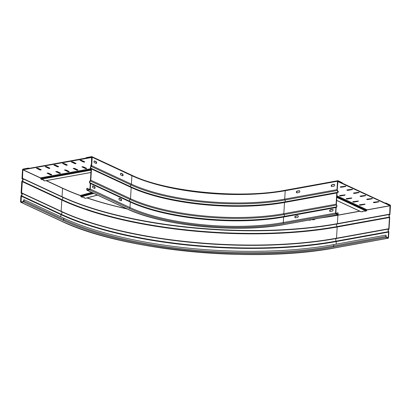 <?xml version="1.0" encoding="UTF-8"?>
<svg xmlns="http://www.w3.org/2000/svg" width="411" height="411" viewBox="0 0 411 411"><rect width="100%" height="100%" fill="white"/><g stroke="black" fill="none" stroke-linecap="round" stroke-linejoin="round"><path stroke-width="0.62" d="M44.927 180.809A0.658 0.385 -100.3 0 1 44.789 180.886A0.658 0.385 -100.3 0 1 44.635 180.866L43.556 180.362A1.094 0.339 3.5 0 0 43.992 180.121A1.094 0.339 3.5 0 0 43.766 179.895A1.094 0.339 3.5 0 0 42.235 179.746L41.121 179.227A0.658 0.385 -100.3 0 1 40.797 178.754L40.463 177.85L23.108 169.774L91.848 157.47M43.556 180.362L43.576 180.049A1.094 0.339 -176.5 0 0 43.879 179.956M60.443 173.062L57.134 171.521L55.757 171.582L59.22 173.283L60.294 173.385L60.443 173.062M91.345 165.69L90.61 165.263L91.381 165.073M77.869 169.902L74.561 168.361L73.184 168.423L76.651 170.123L77.72 170.226L77.869 169.902L76.667 169.81L76.651 170.123M49.854 168.13L46.546 166.594L45.169 166.655L48.632 168.356L49.705 168.459L49.854 168.13M84.707 161.811L81.399 160.269L80.022 160.336L83.49 162.032L84.563 162.134L84.707 161.811M67.281 164.97L63.972 163.429L62.595 163.496L66.063 165.191L67.132 165.299L67.281 164.97M75.994 163.393L72.685 161.852L71.309 161.913L74.776 163.614L75.85 163.717L75.994 163.393M58.568 166.553L55.259 165.011L53.882 165.073L57.345 166.774L58.419 166.876L58.568 166.553M41.141 169.712L37.833 168.171L36.456 168.238L39.918 169.933L40.992 170.041L41.141 169.712M86.582 168.32L83.274 166.779L81.897 166.845L85.365 168.541L86.438 168.644L86.582 168.32M69.156 171.479L65.847 169.938L64.47 170.005L67.938 171.7L69.007 171.808L69.156 171.479M51.729 174.639L48.421 173.103L47.044 173.165L50.507 174.86L51.581 174.968L51.729 174.639M23.108 169.774L23.124 169.46L91.612 157.038L91.34 165.715A0.437 0.329 115 0 1 91.124 166.121A1.536 1.146 -65 0 0 90.369 167.549A1.536 1.146 -65 0 0 90.939 168.721A1.536 1.146 -65 0 0 90.965 168.731A0.437 0.329 115 0 1 91.139 169.065L90.451 180.27A0.437 0.329 115 0 1 90.235 180.681A1.536 1.146 -65 0 0 89.48 182.109A1.536 1.146 -65 0 0 90.05 183.275A1.536 1.146 -65 0 0 90.076 183.291A0.437 0.329 115 0 1 90.245 183.625L89.911 189.127L89.629 189.481L87.245 189.882L87.204 188.279L89.721 189.45M55.953 171.438L59.241 172.969L60.422 173.052M90.81 165.119L91.36 165.376M73.379 168.279L76.667 169.81M45.364 166.512L48.652 168.042L49.834 168.12M80.222 160.187L83.505 161.718L84.687 161.8M62.749 163.65L62.77 163.357L66.079 164.883L67.26 164.96M71.509 161.77L74.792 163.301L75.973 163.383M54.077 164.929L57.365 166.46L58.547 166.542M36.651 168.094L39.939 169.62L41.121 169.702M82.097 166.696L85.38 168.227L86.562 168.31M64.625 170.159L64.645 169.866L67.954 171.392L69.135 171.469M47.239 173.021L50.527 174.552L51.709 174.629M91.596 157.351L91.612 157.038L86.125 158.035L86.151 157.619L91.638 156.622A0.765 0.57 -65 0 1 92.203 157.238L91.689 165.648A0.879 0.652 -65 0 1 91.257 166.465L130.965 184.95A1.094 0.817 -65 0 0 130.426 185.967A1.094 0.817 -65 0 0 130.806 186.789M93.8 193.417L81.131 196.833A0.663 0.457 75.4 0 1 80.905 196.664A0.658 0.457 -105.1 0 1 80.746 196.376L80.69 196.201A196.515 140.213 68.8 0 1 80.535 195.713L80.345 195.482A196.515 61.018 -176.5 0 1 62.811 188.253L46.366 180.599M81.131 196.833A196.515 61.018 -176.5 0 0 82.447 197.306A1.094 0.339 3.5 0 1 84.106 197.429A1.094 0.339 3.5 0 1 84.327 197.655A1.094 0.339 3.5 0 1 84.029 197.866A196.515 61.018 -176.5 0 0 85.324 198.318A0.658 0.462 75 0 0 85.539 198.328L97.448 195.112M84.029 197.866L84.044 197.552A1.094 0.339 -176.5 0 0 84.219 197.491M87.173 197.886A196.515 61.018 -176.5 0 0 126.758 208.757L87.06 190.278A0.765 0.57 -65 0 0 87.338 190.308L89.603 189.897A0.765 0.57 -65 0 0 90.261 189.06L90.595 183.563A0.879 0.652 -65 0 0 90.266 182.895A1.094 0.817 115 0 1 90.235 182.88A1.094 0.817 115 0 1 89.824 182.042A1.094 0.817 115 0 1 90.369 181.025A0.879 0.652 -65 0 0 90.8 180.208L91.483 169.003A0.879 0.652 -65 0 0 91.144 168.33A1.094 0.817 115 0 1 91.124 168.32A1.094 0.817 115 0 1 90.718 167.488A1.094 0.817 115 0 1 91.257 166.465M131.114 210.673L131.017 210.73A0.663 0.57 60.4 0 1 130.729 210.586A0.658 0.57 -120.5 0 1 130.616 210.468M131.017 210.73A196.515 61.018 -176.5 0 0 131.489 210.833M308.923 220.085L309.144 220.224A0.663 0.55 -57.2 0 1 308.861 220.173A0.658 0.545 122.5 0 1 308.831 220.152L308.764 220.111M310.793 219.746L310.773 220.049A1.094 0.339 3.5 0 1 310.644 219.875A1.094 0.339 3.5 0 1 310.726 219.757M309.144 220.224A196.515 61.018 -176.5 0 0 310.773 220.049M311.61 219.597A1.094 0.339 3.5 0 1 312.612 219.782A1.094 0.339 3.5 0 1 312.704 219.834A196.515 61.018 -176.5 0 0 314.266 219.654A0.658 0.545 -58.6 0 0 314.78 219.284A196.515 109.691 -62 0 0 314.939 218.991M359.728 211.156L337.703 215.148A196.515 61.018 -176.5 0 1 323.801 217.383M362.821 211.233A1.094 0.339 -176.5 0 0 362.928 211.295L362.913 211.603L361.449 211.87A0.658 0.488 115 0 1 361.207 211.845L336.609 200.393M337.765 181.492L389.988 205.664L367.09 209.821L366.545 210.638A0.658 0.488 115 0 1 366.073 211.033L364.655 211.29A1.094 0.339 3.5 0 0 363.442 211.105A1.094 0.339 3.5 0 0 362.687 211.382A1.094 0.339 3.5 0 0 362.913 211.603M389.988 205.664L389.669 214.167L388.909 215.539L389.464 217.522L388.78 228.727L388.015 230.098L388.575 232.081L388.097 237.81L386.299 236.998L385.939 235.118L333.66 244.602A192.898 59.898 -176.5 0 1 63.823 218.205L63.741 219.556L24.033 201.071L24.121 199.72L23.771 199.782L23.406 201.493L21.023 201.893L21.444 195.744C22.4 194.706 22.451 193.833 21.603 193.124L22.333 181.184C23.288 180.146 23.345 179.273 22.497 178.564L22.846 169.82L23.124 169.46L28.616 168.464L28.642 168.048L23.15 169.044A0.765 0.57 -65 0 0 22.497 169.882L21.983 178.292A0.879 0.652 -65 0 0 22.322 178.97A1.094 0.817 115 0 1 22.343 178.975A1.094 0.817 115 0 1 22.749 179.823A1.094 0.817 115 0 1 22.209 180.83A0.879 0.652 -65 0 0 21.778 181.647L21.089 192.851A0.879 0.652 -65 0 0 21.418 193.519A1.094 0.817 115 0 1 21.449 193.535A1.094 0.817 115 0 1 21.86 194.382A1.094 0.817 115 0 1 21.321 195.389A0.879 0.652 -65 0 0 20.884 196.206L20.55 201.703A0.765 0.57 -65 0 0 21.115 202.32L23.381 201.909A0.765 0.57 -65 0 0 24.033 201.071M354.595 193.422L353.527 193.319L353.671 192.99L359.101 192.307L358.957 192.631L354.595 193.422L354.616 193.108L359.08 192.297M347.978 190.339L346.905 190.236L347.054 189.908L352.484 189.224L352.335 189.553L347.978 190.339L347.999 190.031L352.463 189.214M341.361 187.262L340.287 187.154L340.436 186.83L345.867 186.142L345.718 186.471L341.361 187.262L341.382 186.948L345.841 186.137M361.218 196.504L360.144 196.396L360.288 196.073L365.718 195.384L365.574 195.713L361.218 196.504L361.233 196.191L365.698 195.374M367.835 199.582L366.761 199.479L366.905 199.15L372.335 198.467L372.191 198.79L367.835 199.582L367.85 199.268L372.315 198.456M374.452 202.664L373.378 202.556L373.527 202.233L378.952 201.544L378.808 201.873L374.452 202.664L374.472 202.351L378.932 201.534M340.657 195.949L339.584 195.847L339.727 195.518L345.158 194.835L345.014 195.158L340.657 195.949L340.673 195.636L345.137 194.824M337.821 191.624L338.7 191.911L337.739 192.199M347.274 199.032L346.201 198.924L346.35 198.6L351.775 197.912L351.631 198.241L347.274 199.032L347.295 198.719L351.754 197.902M353.892 202.109L352.818 202.007L352.967 201.678L358.397 200.994L358.248 201.323L353.892 202.109L353.912 201.801L358.371 200.984M360.509 205.192L359.435 205.084L359.584 204.76L365.014 204.077L364.865 204.401L360.509 205.192L360.529 204.878L364.989 204.067M337.97 181.457L337.991 181.143L390.008 205.356L385.837 203.414L385.862 202.998L390.029 204.94A0.765 0.452 79.7 0 1 390.45 205.88L389.936 214.29A0.879 0.519 79.7 0 1 389.597 214.902A1.094 0.647 -100.3 0 0 389.171 215.662A1.094 0.647 -100.3 0 0 389.484 216.767A0.879 0.519 79.7 0 1 389.731 217.645L389.047 228.85A0.879 0.519 79.7 0 1 388.703 229.461A1.094 0.647 -100.3 0 0 388.282 230.222A1.094 0.647 -100.3 0 0 388.59 231.321A0.879 0.519 79.7 0 1 388.842 232.205L388.503 237.702A0.765 0.452 79.7 0 1 388.179 238.241A0.765 0.452 79.7 0 1 387.994 238.216L386.273 237.414A0.765 0.452 79.7 0 1 385.857 236.469L385.939 235.118M353.568 193.016L354.616 193.108M346.951 189.933L347.999 190.031M340.329 186.856L341.382 186.948M360.185 196.093L361.233 196.191M366.802 199.176L367.85 199.268M373.419 202.258L374.472 202.351M339.625 195.544L340.673 195.636M337.806 191.875L338.52 191.742M346.242 198.626L347.295 198.719M352.859 201.703L353.912 201.801M359.476 204.786L360.529 204.878M385.862 202.998L385.199 203.116M28.642 168.048L29.279 168.346M389.505 214.47L337.22 223.954A0.437 0.257 79.7 0 0 337.39 223.651L337.904 215.241L359.928 211.249M389.345 217.09L337.061 226.564A1.536 0.904 -100.3 0 1 336.624 225.023A1.536 0.904 -100.3 0 1 337.22 223.954A196.602 61.044 -176.5 0 1 68.354 199.782L62.236 197.064A1.536 1.146 115 0 1 62.806 198.23A1.536 1.146 115 0 1 62.051 199.659A196.602 61.044 -176.5 0 0 337.061 226.564A0.437 0.257 79.7 0 1 337.184 227.006L389.464 217.522M388.616 229.03L336.332 238.514A0.437 0.257 79.7 0 0 336.501 238.21L337.184 227.006A196.843 61.121 -176.5 0 1 61.83 200.065L61.147 211.269A0.437 0.329 -65 0 0 61.296 211.598M388.457 231.65L336.167 241.123A1.536 0.904 -100.3 0 1 335.736 239.577A1.536 0.904 -100.3 0 1 336.332 238.514A196.602 61.044 -176.5 0 1 67.466 214.342L61.342 211.619A1.536 1.146 115 0 1 61.917 212.79A1.536 1.146 115 0 1 61.157 214.218A196.602 61.044 -176.5 0 0 336.167 241.123A0.437 0.257 79.7 0 1 336.296 241.565L388.575 232.081M21.444 195.744L61.157 214.218A0.437 0.329 -65 0 0 60.941 214.624L60.807 216.797M21.665 193.149L61.316 211.608A1.536 1.146 115 0 1 61.342 211.619L21.691 193.165M22.333 181.184L62.051 199.659A0.437 0.329 -65 0 0 61.83 200.065L22.127 181.585M22.554 178.59L62.21 197.049A1.536 1.146 115 0 1 62.236 197.064L22.579 178.605M24.121 199.72L63.823 218.205M335.561 213.062A0.765 0.452 79.7 0 0 335.982 214.003L337.698 214.804A0.765 0.452 79.7 0 0 337.883 214.83A0.765 0.452 79.7 0 0 338.207 214.29L338.027 212.816L337.806 214.398L335.828 213.186L336.162 207.683A0.437 0.257 -100.3 0 1 336.332 207.38A1.536 0.904 79.7 0 0 336.928 206.317A1.536 0.904 79.7 0 0 336.491 204.77A0.437 0.257 -100.3 0 1 336.368 204.334L337.051 193.129A0.437 0.257 -100.3 0 1 337.22 192.821A1.536 0.904 79.7 0 0 337.816 191.757A1.536 0.904 79.7 0 0 337.385 190.216A0.437 0.257 -100.3 0 1 337.256 189.774L337.914 181.133L342.158 183.085L342.183 182.669L338.017 180.727A0.765 0.452 79.7 0 0 337.832 180.701A0.765 0.452 79.7 0 0 337.508 181.241L336.994 189.651A0.879 0.519 79.7 0 0 337.241 190.529A1.094 0.647 -100.3 0 1 337.554 191.634A1.094 0.647 -100.3 0 1 337.128 192.394A0.879 0.519 79.7 0 0 336.789 193.006L336.1 204.21A0.879 0.519 79.7 0 0 336.352 205.089A1.094 0.647 -100.3 0 1 336.66 206.194A1.094 0.647 -100.3 0 1 336.239 206.954A0.879 0.519 79.7 0 0 335.9 207.56L335.561 213.062L283.282 222.541A109.603 34.031 3.5 0 1 129.963 207.545A0.765 0.57 115 0 1 129.311 208.382A110.369 34.272 3.5 0 0 283.698 223.486L335.982 214.003M90.266 182.895A0.879 0.652 -65 0 0 90.256 182.89L129.974 201.375A0.879 0.652 115 0 1 130.302 202.042L129.963 207.545L90.261 189.06M87.204 188.279L86.855 188.341L86.772 189.692A0.765 0.57 -65 0 0 87.06 190.278M120.454 173.92A0.93 0.55 -100.3 0 1 120.849 173.262A0.93 0.55 -100.3 0 1 121.07 173.293L122.591 174.002A0.93 0.55 -100.3 0 1 123.1 175.148A0.93 0.55 -100.3 0 1 122.704 175.805A0.93 0.55 -100.3 0 1 122.483 175.769L120.962 175.065A0.93 0.55 -100.3 0 1 120.454 173.92M93.98 161.595A0.93 0.55 -100.3 0 1 94.376 160.942A0.93 0.55 -100.3 0 1 94.597 160.973L96.117 161.682A0.93 0.55 -100.3 0 1 96.626 162.828A0.93 0.55 -100.3 0 1 96.231 163.48A0.93 0.55 -100.3 0 1 96.01 163.45L94.489 162.741A0.93 0.55 -100.3 0 1 93.98 161.595M297.138 191.079L299.141 190.719A0.93 0.694 115 0 1 299.033 192.487L297.03 192.846A0.93 0.694 115 0 1 297.138 191.079L297.405 191.202A0.93 0.694 -65 0 0 296.834 192.851M331.99 184.76L333.999 184.395A0.93 0.694 115 0 1 333.891 186.162L331.883 186.527A0.93 0.694 115 0 1 331.99 184.76L332.258 184.883A0.93 0.694 -65 0 0 331.687 186.532M122.519 175.785A0.93 0.55 79.7 0 0 122.735 174.886A0.93 0.55 79.7 0 0 122.242 174.069L120.721 173.36A0.93 0.55 79.7 0 0 120.685 173.344M96.051 163.465A0.93 0.55 79.7 0 0 96.261 162.561A0.93 0.55 79.7 0 0 95.768 161.744L94.247 161.035A0.93 0.55 79.7 0 0 94.211 161.02M120.993 200.743A0.93 0.55 79.7 0 0 121.224 200.172A0.93 0.55 79.7 0 0 120.716 199.027L119.195 198.318A0.93 0.55 79.7 0 0 119.154 198.302M94.52 188.423A0.93 0.55 79.7 0 0 94.751 187.848A0.93 0.55 79.7 0 0 94.242 186.702L92.722 185.993A0.93 0.55 79.7 0 0 92.686 185.978M332.931 209.471A0.93 0.694 -65 0 0 332.735 209.476L330.732 209.841A0.93 0.694 -65 0 0 330.161 211.49M298.078 215.796A0.93 0.694 -65 0 0 297.883 215.801L295.879 216.16A0.93 0.694 -65 0 0 295.303 217.809M299.604 190.838A0.93 0.694 -65 0 0 299.408 190.843L297.405 191.202M334.462 184.513A0.93 0.694 -65 0 0 334.261 184.518L332.258 184.883M338.027 212.816L335.823 213.217M330.465 209.718L332.468 209.353A0.93 0.694 115 0 1 332.36 211.12L330.357 211.485A0.93 0.694 115 0 1 330.465 209.718L330.732 209.841M297.507 217.445L295.504 217.804A0.93 0.694 115 0 1 295.612 216.037L297.615 215.677A0.93 0.694 115 0 1 297.507 217.445M118.923 198.873A0.93 0.55 -100.3 0 1 119.324 198.22A0.93 0.55 -100.3 0 1 119.539 198.251L121.065 198.96A0.93 0.55 -100.3 0 1 121.574 200.106A0.93 0.55 -100.3 0 1 121.178 200.763A0.93 0.55 -100.3 0 1 120.957 200.727L119.431 200.023A0.93 0.55 -100.3 0 1 118.923 198.873M92.454 186.553A0.93 0.55 -100.3 0 1 92.85 185.9A0.93 0.55 -100.3 0 1 93.071 185.931L94.592 186.64A0.93 0.55 -100.3 0 1 95.1 187.786A0.93 0.55 -100.3 0 1 94.705 188.438A0.93 0.55 -100.3 0 1 94.484 188.408L92.963 187.699A0.93 0.55 -100.3 0 1 92.454 186.553M90.929 172.466L44.635 180.866M41.121 179.227L91.067 170.169M91.103 169.635L40.797 178.754M40.622 178.086L91.124 168.926M90.908 168.7L40.463 177.85M59.241 172.969L59.22 173.283M55.911 171.741L55.932 171.449M90.769 165.422L90.785 165.124M73.343 168.582L73.358 168.284M48.652 168.042L48.632 168.356M45.323 166.815L45.344 166.517M83.505 161.718L83.49 162.032M80.181 160.49L80.196 160.198M66.079 164.883L66.063 165.191M74.792 163.301L74.776 163.614M71.468 162.073L71.483 161.775M57.365 166.46L57.345 166.774M54.036 165.232L54.057 164.939M39.939 169.62L39.918 169.933M36.61 168.392L36.63 168.099M85.38 168.227L85.365 168.541M82.056 167L82.072 166.707M67.954 171.392L67.938 171.7M50.527 174.552L50.507 174.86M47.198 173.324L47.219 173.026M80.345 195.482L91.674 192.425M92.059 192.605L80.535 195.713M80.746 196.376L93.035 193.057M85.324 198.318L97.356 195.071M314.266 219.654L313.608 219.233M314.461 219.078L314.78 219.284M336.789 197.403L366.073 211.033M361.449 211.87L336.614 200.311M336.871 196.062L366.853 210.016M366.545 210.638L336.83 196.807M367.09 209.821L336.892 195.764M358.973 192.317L358.957 192.631M352.355 189.24L352.335 189.553M345.738 186.157L345.718 186.471M365.59 195.4L365.574 195.713M372.212 198.482L372.191 198.79M378.829 201.56L378.808 201.873M345.035 194.85L345.014 195.158M338.412 191.767L338.397 192.081M351.652 197.927L351.631 198.241M358.269 201.01L358.248 201.323M364.886 204.087L364.865 204.401M366.869 209.99L390.183 205.757M321.048 217.887A196.843 61.121 -176.5 0 0 337.904 215.241L337.893 215.112M389.669 214.167L337.39 223.651A196.843 61.121 3.5 0 1 62.035 196.715A0.437 0.329 -65 0 0 62.184 197.039M62.256 197.075A196.602 61.044 -176.5 0 0 68.354 199.782M388.78 228.727L336.501 238.21A196.843 61.121 3.5 0 1 61.147 211.269L21.439 192.79M61.367 211.634A196.602 61.044 -176.5 0 0 67.466 214.342M336.136 244.155L336.296 241.565A196.843 61.121 -176.5 0 1 60.941 214.624L21.233 196.145M388.241 237.579L387.743 237.671M21.377 201.863L20.899 201.642M46.104 180.65L62.554 188.305L62.035 196.715L22.333 178.23M62.59 188.151L62.554 188.305A196.843 61.121 -176.5 0 0 80.53 195.693M86.947 197.948A196.843 61.121 -176.5 0 0 127.235 208.978M22.846 169.82L40.627 178.097M385.857 236.469L333.573 245.953L333.66 244.602M63.089 220.394A193.668 60.134 3.5 0 0 333.994 246.898A0.765 0.452 -100.3 0 1 333.573 245.953A192.898 59.898 3.5 0 1 63.741 219.556A0.765 0.57 115 0 1 63.089 220.394L23.381 201.909M333.994 246.898L386.273 237.414M387.994 238.216L335.715 247.699A196.515 61.018 -176.5 0 1 60.823 220.805L21.115 202.32M336.054 247.638A0.765 0.452 -100.3 0 1 335.895 247.725A0.765 0.452 -100.3 0 1 335.715 247.699M60.823 220.805A0.765 0.57 115 0 1 60.545 220.774C121.995 250.756 253.87 263.651 335.895 247.725L388.179 238.241M283.698 223.486A0.765 0.452 -100.3 0 1 283.282 222.541L283.616 217.044L335.9 207.56M89.603 189.897L129.311 208.382M92.203 157.238L131.91 175.723L131.397 184.133L91.689 165.648M336.994 189.651L284.71 199.135L285.224 190.719L337.508 181.241M284.71 199.135A109.603 34.031 3.5 0 1 131.397 184.133A0.879 0.652 115 0 1 130.965 184.95A110.091 34.185 3.5 0 0 284.962 200.013A0.879 0.519 -100.3 0 1 284.71 199.135M131.91 175.723A109.603 34.031 -176.5 0 0 285.224 190.719A0.765 0.452 -100.3 0 1 285.553 190.185C239.757 199.094 165.823 191.85 131.628 175.137A0.765 0.57 115 0 1 131.91 175.723M299.141 190.719L299.408 190.843M333.999 184.395L334.261 184.518M87.6 189.851L87.122 189.63M337.698 214.804L285.419 224.288A0.765 0.452 -100.3 0 0 285.599 224.314C238.272 233.499 162.258 226.071 126.768 208.762A0.765 0.57 115 0 0 127.045 208.793A113.22 35.156 -176.5 0 0 285.419 224.288M285.763 224.226A0.765 0.452 -100.3 0 1 285.599 224.314L337.883 214.83M127.045 208.793L87.338 190.308M337.945 214.167L337.446 214.259M332.468 209.353L332.735 209.476M90.595 183.563L130.302 202.042A109.603 34.031 -176.5 0 0 283.616 217.044A0.879 0.519 -100.3 0 1 283.955 216.438A1.094 0.647 79.7 0 0 284.381 215.677A1.094 0.647 79.7 0 0 284.068 214.573A110.091 34.185 3.5 0 1 130.076 199.505A1.094 0.817 -65 0 0 129.532 200.527A1.094 0.817 -65 0 0 129.917 201.349M90.281 182.9L129.958 201.369A0.879 0.652 115 0 1 129.974 201.375L133.4 202.9A110.091 34.185 3.5 0 1 129.989 201.385M336.239 206.954L283.955 216.438A110.091 34.185 3.5 0 1 133.4 202.9M90.369 181.025L130.076 199.505A0.879 0.652 115 0 0 130.508 198.693L90.8 180.208M91.483 169.003L131.191 187.488L130.508 198.693A109.603 34.031 3.5 0 0 283.821 213.689L284.504 202.484L336.789 193.006M337.128 192.394L284.849 201.878A110.091 34.185 3.5 0 1 134.294 188.341A110.091 34.185 3.5 0 1 130.878 186.825L91.16 168.335L130.852 186.81A0.879 0.652 115 0 1 131.191 187.488A109.603 34.031 -176.5 0 0 284.504 202.484A0.879 0.519 -100.3 0 1 284.849 201.878A1.094 0.647 79.7 0 0 285.27 201.118A1.094 0.647 79.7 0 0 284.962 200.013L337.241 190.529M336.1 204.21L283.821 213.689A0.879 0.519 -100.3 0 0 284.068 214.573L336.352 205.089M119.195 198.318L119.539 198.251M121.065 198.96L120.716 199.027M92.722 185.993L93.071 185.931M94.592 186.64L94.242 186.702M295.879 216.16L295.612 216.037M297.615 215.677L297.883 215.801M120.721 173.36L121.07 173.293M122.591 174.002L122.242 174.069M94.247 161.035L94.597 160.973M96.117 161.682L95.768 161.744M44.789 180.886L90.923 172.517M20.838 202.289L60.545 220.774M131.628 175.137L91.92 156.653M337.832 180.701L285.553 190.185M134.294 188.341L130.868 186.82"/></g></svg>
